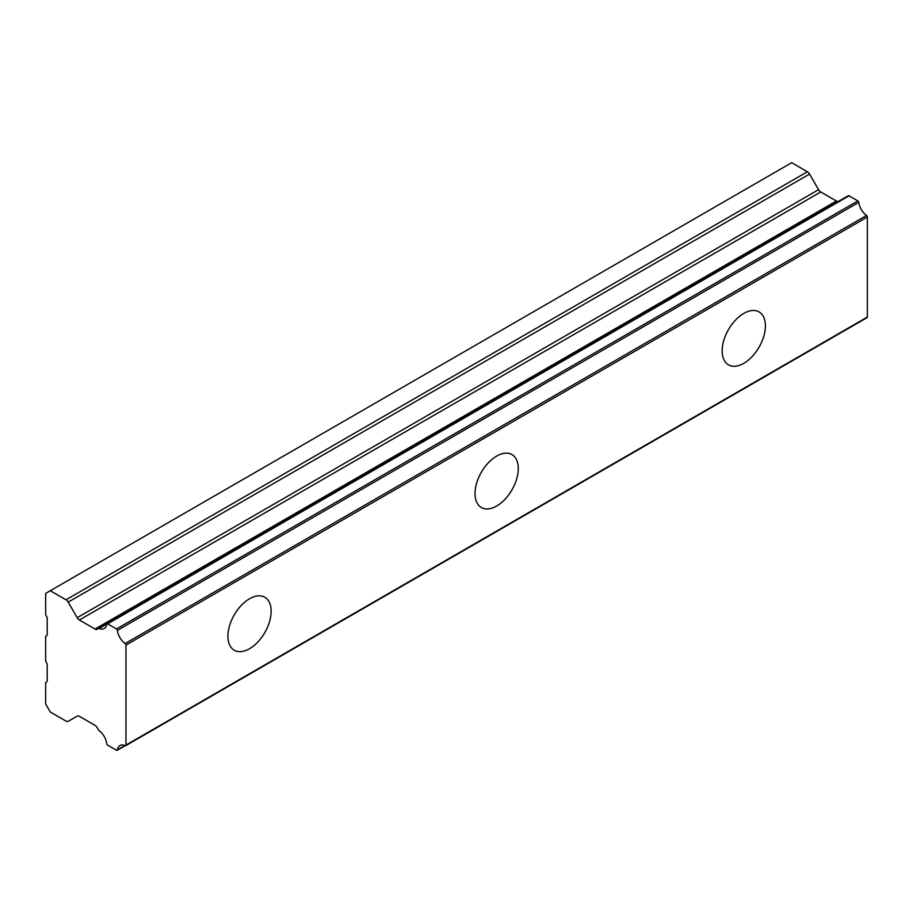 <?xml version="1.0" encoding="UTF-8"?>
<svg xmlns="http://www.w3.org/2000/svg" width="913" height="913" viewBox="0 0 913 913"><rect width="100%" height="100%" fill="white"/><g stroke="black" fill="none" stroke-linecap="round" stroke-linejoin="round"><path stroke-width="1.37" d="M743.787 363.34A30.586 17.655 120 0 0 763.759 336.395A30.586 17.655 120 0 0 759.08 311.892A30.586 17.655 120 0 0 743.787 313.41A30.586 17.655 120 0 0 723.804 340.355A30.586 17.655 120 0 0 728.494 364.858A30.586 17.655 120 0 0 743.787 363.34M249.534 648.698A30.586 17.655 120 0 0 269.506 621.753A30.586 17.655 120 0 0 264.816 597.25A30.586 17.655 120 0 0 249.534 598.757A30.586 17.655 120 0 0 229.551 625.713A30.586 17.655 120 0 0 234.242 650.216A30.586 17.655 120 0 0 249.534 648.698M496.661 506.019A30.586 17.655 120 0 0 516.632 479.074A30.586 17.655 120 0 0 511.953 454.571A30.586 17.655 120 0 0 496.661 456.089A30.586 17.655 120 0 0 476.677 483.034A30.586 17.655 120 0 0 481.368 507.537A30.586 17.655 120 0 0 496.661 506.019M124.864 745.544L117.4 749.847A1.324 0.765 60 0 1 116.487 750.235L107.643 745.134A1.29 0.742 60 0 1 106.73 743.684A12.485 7.213 60 0 0 99.118 730.662A1.312 0.753 60 0 1 98.581 730.046L97.212 727.672A4.166 2.408 60 0 0 95.032 725.367L79.363 716.317A4.417 2.545 60 0 0 77.183 716.1L68.178 721.304A4.371 2.522 60 0 1 65.998 721.087L50.283 712.014L45.65 703.991L45.65 682.582L46.746 681.954A2.18 1.267 60 0 0 47.191 680.961L47.191 664.596A2.146 1.244 60 0 0 46.746 663.078L45.65 661.183L45.65 636.213L46.757 635.574A2.146 1.244 60 0 0 47.191 634.581L47.191 618.227A2.18 1.267 60 0 0 46.746 616.709L45.65 614.814L45.65 593.416L50.283 590.734L65.998 599.807A4.371 2.522 60 0 1 68.178 602.112L809.557 174.075A4.371 2.522 -120 0 0 807.377 171.77L791.662 162.697L50.283 590.734M838.602 201.237L97.212 629.274A4.166 2.408 60 0 1 97.177 629.297A4.166 2.408 60 0 1 95.089 629.091A4.166 2.408 60 0 1 95.032 629.057L79.363 620.007A4.417 2.545 60 0 1 77.183 617.702L68.178 602.112M809.557 174.075L818.562 189.676A4.417 2.545 -120 0 0 820.753 191.981L836.411 201.02A4.166 2.408 -120 0 0 836.479 201.054A4.166 2.408 -120 0 0 838.511 201.282M125.971 745.076L125.971 645.069L867.35 217.032L867.35 317.039L125.971 745.076A1.301 0.753 -120 0 1 125.149 745.659A12.497 7.213 60 0 0 119.9 745.556A12.497 7.213 60 0 0 117.4 749.847M867.35 217.032A1.301 0.753 -120 0 0 866.528 215.491A12.497 7.213 60 0 1 858.791 202.366A1.324 0.765 -120 0 0 857.866 200.928L849.033 195.816A1.153 0.662 -120 0 0 848.348 195.69L106.969 623.727A1.153 0.662 60 0 1 107.643 623.853L849.033 195.816M866.528 317.633A1.301 0.753 -120 0 0 867.35 317.039M840.222 200.381A1.312 0.753 -120 0 0 839.971 200.449L98.581 628.475A1.312 0.753 60 0 1 99.118 628.486L106.741 624.081M866.528 215.491L125.149 643.528A1.301 0.753 60 0 1 125.971 645.069M125.149 643.528A12.497 7.213 60 0 1 117.4 630.404L858.791 202.366M857.866 200.928L116.487 628.954A1.324 0.765 60 0 1 117.4 630.404M116.487 628.954L107.643 623.853M99.118 628.486A12.485 7.213 60 0 0 104.23 628.532A12.485 7.213 60 0 0 106.73 624.241A1.153 0.662 60 0 1 106.969 623.727M98.581 628.475L97.212 629.274M68.178 721.304L77.183 716.1L68.178 721.304M836.411 201.02L95.032 629.057M807.377 171.77L65.998 599.807M818.562 189.676L77.183 617.702M79.363 620.007L820.753 191.981M867.076 317.644L125.697 745.681M125.161 745.67L117.138 750.303"/></g></svg>
